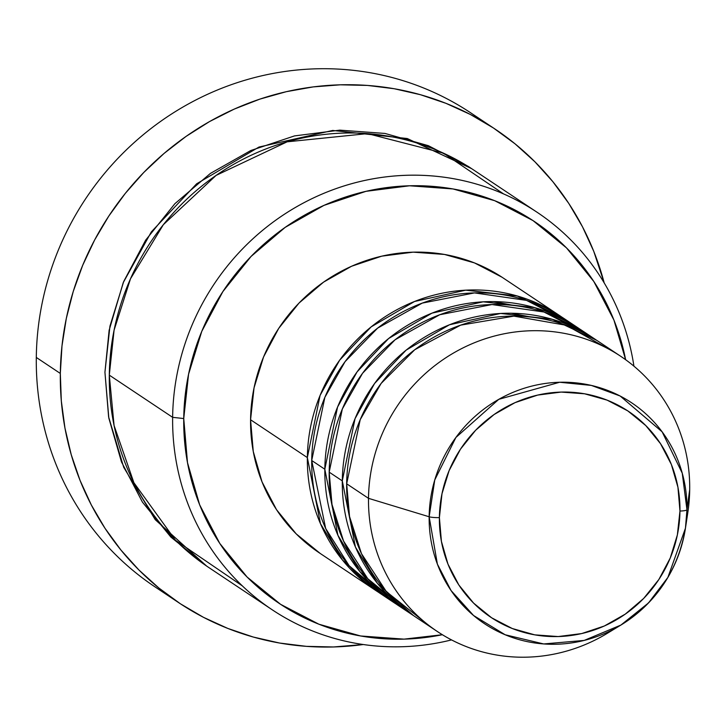 <?xml version="1.0" encoding="UTF-8"?>
<svg xmlns="http://www.w3.org/2000/svg" width="726" height="726" viewBox="0 0 726 726"><rect width="100%" height="100%" fill="white"/><g stroke="black" fill="none" stroke-linecap="round" stroke-linejoin="round"><path stroke-width="1.09" d="M620.794 356.348L598.95 341.792A165.356 158.459 123.7 0 0 433.749 337.281A165.356 158.459 123.7 0 0 346.665 483.788L368.499 498.335A165.356 158.459 123.7 0 0 607.435 633.244L620.93 625.05A132.713 127.186 -56.3 0 1 429.157 516.767L437.388 564.138L451.064 590.556L473.543 615.494L505.169 634.769L543.683 643.944L584.185 640.423L620.93 625.05C656.694 602.244 678.202 569.974 685.444 528.229A132.713 127.186 -56.3 0 1 620.93 625.05L648.545 602.898L667.884 577.415L685.444 528.229L686.959 509.725A132.713 127.186 -56.3 0 1 685.444 528.229L687.812 512.61A165.356 158.459 123.7 0 0 689.7 489.569L686.959 509.725A9.184 1.47 -179.3 0 1 679.963 511.04A123.847 118.683 -56.3 0 1 558.185 636.557A123.847 118.683 -56.3 0 1 439.393 517.611A123.847 118.683 -56.3 0 1 561.171 392.085A123.847 118.683 -56.3 0 1 679.963 511.04A9.184 1.47 0.7 0 0 686.959 509.725L682.249 473.189L662.139 431.834L620.131 396.006L591.336 385.415L559.655 382.257L498.807 399.318L455.901 437.469L434.756 479.95L429.157 516.767A9.184 1.47 0.7 0 0 439.393 517.611L441.998 493.698L449.122 470.584L460.493 449.149L475.675 430.209L494.088 414.519L515.024 402.649L537.676 395.08L561.171 392.085L584.611 393.801L607.09 400.135L627.745 410.862L645.786 425.572L660.515 443.686L671.378 464.513L677.939 487.255L679.963 511.04L677.358 534.953L670.234 558.067L658.863 579.502L643.672 598.433L625.258 614.132L604.331 626.003L581.68 633.571L558.185 636.557L534.744 634.851L512.266 628.516L491.611 617.781L473.57 603.079L458.832 584.965L447.978 564.138L441.417 541.396L439.393 517.611A9.184 1.47 -179.3 0 1 429.157 516.767A132.713 127.186 -56.3 0 1 559.655 382.257A132.713 127.186 -56.3 0 1 686.959 509.725L689.7 489.569A165.356 158.459 123.7 0 0 531.096 330.747A165.356 158.459 123.7 0 0 368.499 498.335L429.157 516.767L368.499 498.335A165.356 158.459 -56.3 0 1 455.592 351.838A165.356 158.459 -56.3 0 1 620.794 356.348A165.356 158.459 -56.3 0 1 689.7 489.569A165.356 158.459 -56.3 0 1 686.36 520.823M378.455 592.244L342.5 560.073L320.475 523.709L307.352 457.589A165.356 158.459 -56.3 0 1 394.436 311.091A165.356 158.459 -56.3 0 1 559.637 315.601A165.356 158.459 -56.3 0 1 561.806 317.071L517.366 296.008L465.711 290.173L414.51 301.499L371.149 326.881L339.641 360.196L320.084 395.407L307.352 457.589L250.57 419.755L307.352 457.589A165.356 158.459 -56.3 0 0 376.259 590.81A165.356 158.459 -56.3 0 0 378.455 592.244M570.445 323.052L526.486 300.373L474.495 292.905L422.26 303.105L377.638 328.116L345.077 361.639L324.858 397.349L311.717 460.502L324.821 469.232L311.717 460.502A165.356 158.459 123.7 0 0 380.624 593.714L393.728 602.453A165.356 158.459 -56.3 0 0 395.924 603.887L359.969 571.716L337.944 535.352L324.821 469.232A165.356 158.459 -56.3 0 1 411.914 322.734A165.356 158.459 -56.3 0 1 577.106 327.245L564.011 318.514A165.356 158.459 123.7 0 0 398.81 314.004A165.356 158.459 123.7 0 0 311.717 460.502L325.665 528.483L349.115 565.69L387.294 597.915M587.915 334.686L543.955 312.017L491.965 304.548L439.729 314.739L395.116 339.75L362.555 373.282L342.327 408.992L329.187 472.145L342.291 480.875L329.187 472.145A165.356 158.459 123.7 0 0 398.102 605.357L411.206 614.087A165.356 158.459 -56.3 0 0 413.403 615.53L377.438 583.359L355.422 546.996L342.291 480.875A165.356 158.459 -56.3 0 1 429.384 334.377A165.356 158.459 -56.3 0 1 594.585 338.888L581.481 330.158A165.356 158.459 123.7 0 0 416.279 325.647A165.356 158.459 123.7 0 0 329.187 472.145L331.991 504.47L343.552 541.052L367.728 578.667L407.041 610.875M614.45 628.743A165.356 158.459 -56.3 0 1 437.415 631.556A165.356 158.459 -56.3 0 1 368.499 498.335L346.665 483.788L349.542 516.531L361.448 553.62L386.368 591.626L426.806 623.806M537.058 212.246L473.715 170.038A238.845 228.89 123.7 0 0 235.097 163.522A238.845 228.89 123.7 0 0 109.299 375.133L172.634 417.332L183.742 418.548A229.652 220.087 -56.3 0 1 386.404 187.635A229.652 220.087 -56.3 0 1 625.621 359.706L613.933 320.084L593.795 281.461L566.48 247.865L533.02 220.604L494.715 200.703L453.033 188.951L409.564 185.783L365.995 191.328L323.996 205.367L285.182 227.365L251.033 256.478L222.873 291.589L201.783 331.337L188.569 374.208L183.742 418.548L187.489 462.653L199.659 504.833L219.796 543.456L247.112 577.043L280.572 604.313L318.877 624.206L360.568 635.967L404.028 639.134L442.37 634.724A229.652 220.087 -56.3 0 1 183.742 418.548L172.634 417.332A238.845 228.89 -56.3 0 1 298.431 205.73A238.845 228.89 -56.3 0 1 537.058 212.246A238.845 228.89 -56.3 0 1 633.934 366.176A238.845 228.89 123.7 0 0 388.437 176.572A238.845 228.89 123.7 0 0 172.634 417.332L109.299 375.133L114.073 425.518L133.893 482.708L175.538 540.298L242.348 585.891M494.823 128.91A284.774 272.903 -56.3 0 1 604.204 282.913L593.759 251.35L582.461 226.73L568.794 203.452L552.894 181.736L534.917 161.798L515.033 143.821L493.426 127.985L470.321 114.445L445.927 103.319L420.49 94.725L394.236 88.735L367.438 85.423L340.349 84.815L313.215 86.902L286.316 91.685L259.908 99.108L234.235 109.1L209.56 121.56L186.101 136.379L164.103 153.404L143.766 172.479L125.28 193.415L108.846 216.012L94.598 240.052L82.691 265.308L73.226 291.525L66.311 318.46L61.991 345.857L60.322 373.445L61.32 400.952L64.968 428.131L71.239 454.712L80.06 480.43L91.367 505.051L105.025 528.328L120.924 550.036L138.902 569.983L158.794 587.951L180.393 603.787L203.498 617.336L227.891 628.462L253.338 637.056L279.583 643.036L306.381 646.349L333.479 646.966L363.254 644.525A284.774 272.903 -56.3 0 1 179.004 602.87A284.774 272.903 -56.3 0 1 60.322 373.445L36.3 357.437L60.322 373.445A284.774 272.903 -56.3 0 1 210.304 121.142A284.774 272.903 -56.3 0 1 494.823 128.91L470.793 112.902A284.774 272.903 123.7 0 0 186.283 105.134A284.774 272.903 123.7 0 0 36.3 357.437A284.774 272.903 -56.3 0 1 192.835 101.558A284.774 272.903 -56.3 0 1 482.59 121.233M206.665 566.089L155.21 519.653L123.71 467.317L108.61 416.878L104.934 372.22L109.953 326.11L123.692 281.525L145.627 240.188L174.912 203.67L210.431 173.396L250.797 150.518L294.484 135.916L339.795 130.145L384.989 133.439L428.349 145.672L468.188 166.354L471.537 168.604L407.232 138.521L332.708 130.453L258.973 147.051L196.628 183.805L151.344 231.866L123.248 282.614L109.127 330.312L104.934 372.22L108.827 418.094L121.487 461.954L142.432 502.129L170.846 537.058L206.665 566.089M577.106 327.245A165.356 158.459 -56.3 0 1 579.284 328.715L534.835 307.652L483.18 301.816L431.979 313.133L388.628 338.525L357.119 371.839L337.563 407.05L324.821 469.232A165.356 158.459 -56.3 0 0 393.728 602.453M559.637 315.601L502.855 277.768A165.356 158.459 123.7 0 0 337.654 273.257A165.356 158.459 123.7 0 0 250.57 419.755L254.046 387.829L263.556 356.965L278.739 328.343L299.012 303.069L323.596 282.105L351.547 266.26L381.794 256.151L413.158 252.158L444.457 254.445L474.468 262.903L502.047 277.232M594.585 338.888A165.356 158.459 -56.3 0 1 596.754 340.358L552.304 319.286L500.659 313.45L449.448 324.776L406.097 350.168L374.589 383.482L355.032 418.693L342.291 480.875A165.356 158.459 -56.3 0 0 411.206 614.087M609.559 349.542L566.162 325.275L513.908 316.137L460.665 325.139L414.773 349.714L381.123 383.446L360.214 419.655L346.665 483.788A165.356 158.459 123.7 0 0 415.571 617L437.415 631.556M167.207 594.53A284.774 272.903 -56.3 0 1 36.3 357.437A284.774 272.903 123.7 0 0 154.974 586.862L179.004 602.87M503.545 193.906L443.477 153.168L367.519 133.62L287.16 141.815L216.112 175.393L163.35 224.688L130.471 278.829L114.082 330.194L109.299 375.133A238.845 228.89 123.7 0 0 208.843 567.56L272.177 609.758A238.845 228.89 -56.3 0 1 172.634 417.332A238.845 228.89 123.7 0 0 451.536 639.905A238.845 228.89 -56.3 0 1 272.177 609.758M320.284 553.502L296.199 533.873L276.524 509.688L262.032 481.873L253.265 451.508L250.57 419.755A165.356 158.459 123.7 0 0 319.476 552.967L376.259 590.81M511.195 313.233L531.868 317.208M493.725 301.599L514.398 305.564"/></g></svg>
